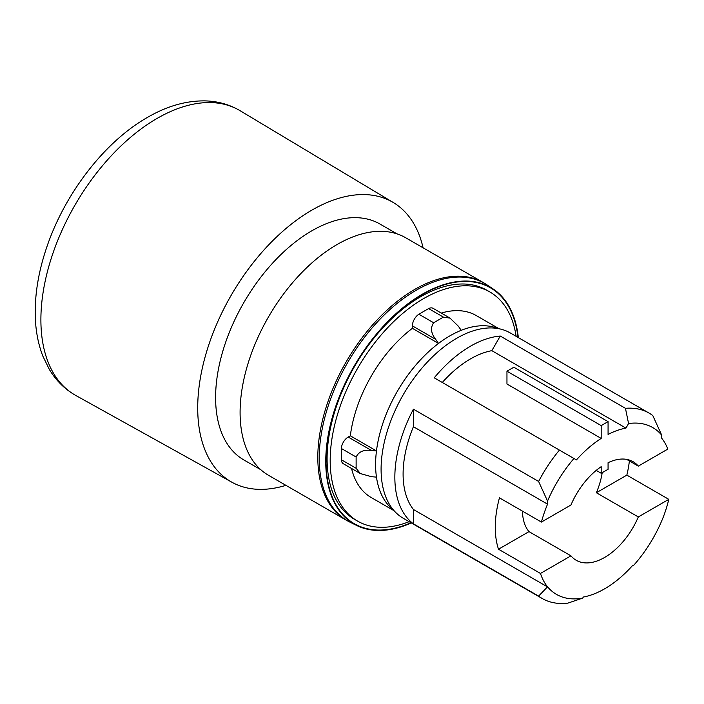 <?xml version="1.0" encoding="UTF-8"?>
<svg xmlns="http://www.w3.org/2000/svg" width="704" height="704" viewBox="0 0 704 704"><rect width="100%" height="100%" fill="white"/><g stroke="black" fill="none" stroke-linecap="round" stroke-linejoin="round"><path stroke-width="1.06" d="M540.461 573.443L498.502 549.226L528.994 531.626L570.944 555.843L540.461 573.443A95.322 55.035 120 0 0 545.961 584.769L547.483 586.881L538.604 596.112A106.999 61.776 120 0 0 542.194 598.488A106.999 61.776 120 0 0 567.873 603.126L582.71 598.083L583.308 597.045A93.377 53.918 120 0 0 632.834 565.233L633.442 565.585A96.298 55.598 120 0 0 663.3 517.018A95.322 55.035 120 0 0 668.8 499.347L638.317 516.947L596.358 492.73A56.901 32.85 120 0 0 602.193 472.683M498.502 549.226A95.322 55.035 -60 0 1 499.453 497.842L541.411 522.069L570.944 505.014A56.901 32.85 -60 0 1 601.19 466.673L601.19 473.255L608.071 469.286L608.071 462.704A56.901 32.85 -60 0 1 633.081 461.701A56.901 32.85 -60 0 1 638.317 466.118L667.85 449.073A95.322 55.035 120 0 0 661.716 438.231L661.716 435.169L652.775 415.527A106.999 61.776 120 0 0 649.185 413.16L510.25 332.939A106.999 61.776 120 0 0 456.755 338.246A106.999 61.776 120 0 0 386.848 432.529A106.999 61.776 120 0 0 403.251 518.267L542.194 598.488M346.218 520.159L268.497 475.288A137.148 79.182 -60 0 1 240.09 412.5A137.148 79.182 -60 0 1 299.957 274.481A137.148 79.182 -60 0 1 405.645 237.732L483.366 282.603A137.148 79.182 120 0 0 377.678 319.352A137.148 79.182 120 0 0 317.812 457.371A137.148 79.182 120 0 0 346.218 520.159A137.148 79.182 120 0 0 348.744 521.514M547.545 501.081L547.545 504.152L413.415 426.712L413.415 409.174L538.604 481.448L547.545 501.081A96.298 55.598 120 0 1 573.962 458.489L434.236 377.819A106.999 61.776 -60 0 1 470.51 346.183A106.999 61.776 -60 0 1 500.271 336.046L625.451 408.32L628.575 423.553L625.953 428.102A93.377 53.918 120 0 0 608.071 434.447L608.071 421.634L513.841 367.233L506.959 371.202L601.19 425.603L608.071 421.634M485.804 284.117A137.148 79.182 120 0 0 483.366 282.603M442.306 382.474A93.377 53.918 -60 0 1 491.832 350.662L500.271 336.046M625.953 428.102L491.832 350.662M601.19 425.603L601.19 438.416A93.377 53.918 120 0 0 576.426 459.914L573.962 458.489M601.19 438.416L506.959 384.014L506.959 371.202M649.185 413.16A106.999 61.776 120 0 0 625.451 408.32M661.716 435.169A96.298 55.598 120 0 0 628.575 423.553M638.317 516.947A56.901 32.85 -60 0 1 576.18 560.261A56.901 32.85 -60 0 1 570.944 555.843M522.447 511.122A56.901 32.85 120 0 0 528.994 531.626M626.639 459.378L638.317 466.118M538.604 596.112L413.415 523.838A106.999 61.776 -60 0 1 413.415 409.174M413.415 523.838L413.415 509.476A95.322 55.035 -60 0 1 413.415 426.712M596.358 492.73L626.842 475.13L668.8 499.347M376.464 450.912A105.054 60.65 -60 0 1 438.522 343.42L412.386 328.328A105.054 60.65 120 0 0 350.328 435.82L376.464 450.912A18795.691 10851.588 0 0 1 371.474 450.472C363.915 449.434 358.802 451.616 356.127 457.019L341.343 448.483A9.724 5.614 -60 0 1 348.207 437.043L350.328 435.82M547.545 504.152A95.322 55.035 120 0 0 541.411 522.069M601.19 473.255L596.235 470.395M285.921 485.346A161.471 93.227 -60 0 1 231.924 482.24L75.715 395.428A164.384 94.908 -60 0 1 74.941 394.988A164.384 94.908 -60 0 1 74.941 205.163A164.384 94.908 -60 0 1 239.325 110.255A164.384 94.908 -60 0 1 240.099 110.713L393.378 202.576A161.471 93.227 -60 0 1 423.078 247.79M516.129 336.336A132.29 76.375 120 0 0 489.878 291.975L486.79 290.189A132.29 76.375 120 0 0 420.64 296.745A132.29 76.375 120 0 0 334.215 413.318A132.29 76.375 120 0 0 354.499 519.323L357.588 521.11A132.29 76.375 120 0 0 409.138 521.664M489.878 291.975A132.29 76.375 120 0 0 423.738 298.531A132.29 76.375 120 0 0 337.313 415.105A132.29 76.375 120 0 0 357.588 521.11M547.483 586.881L413.415 509.476M412.386 328.328L412.386 325.882A9.724 5.614 -60 0 1 418.862 314.222L433.646 322.758L443.406 317.126L450.067 318.138L458.348 326.207A18795.691 10851.746 60 0 1 461.226 330.317A105.054 60.65 -60 0 1 498.186 328.583A105.046 60.65 120 0 0 449.882 335.87A105.046 60.65 120 0 0 382.413 424.697A105.046 60.65 120 0 0 393.422 509.969M433.646 322.758C430.294 327.738 430.962 333.265 435.653 339.319A18795.682 10851.746 -120 0 1 438.522 343.42M360.131 473.431L343.35 463.734A9.724 5.614 -60 0 1 341.343 459.747L356.127 468.283L356.127 457.019M356.127 468.283L360.342 473.554L371.474 476.687A18795.682 10851.588 180 0 0 376.464 477.127A105.054 60.65 -60 0 0 393.448 509.995M545.961 584.769A96.298 55.598 120 0 0 582.71 598.083M418.862 314.222L428.613 308.59A9.724 5.614 -60 0 1 433.074 308.326L449.909 318.05M428.613 308.59L443.406 317.126M231.924 482.24A161.471 93.227 -60 0 1 231.15 295.354A161.471 93.227 -60 0 1 393.378 202.576M559.416 450.094A106.999 61.776 120 0 0 538.604 481.448M397.012 233.869L379.975 224.039A136.18 78.628 120 0 0 275.035 260.515A136.18 78.628 120 0 0 215.6 397.566A136.18 78.628 120 0 0 243.804 459.906L260.832 469.735M499.118 328.768L476.265 315.568A105.054 60.65 120 0 0 441.276 313.069M351.551 468.477A105.054 60.65 120 0 0 371.21 497.526L394.073 510.726M341.343 459.747L341.343 448.483M518.338 337.612A136.62 78.883 120 0 0 493.152 288.974L487.203 285.006A137.078 79.147 120 0 0 416.17 290.25A137.078 79.147 120 0 0 325.943 413.362A137.078 79.147 120 0 0 350.214 522.28L356.629 525.448A136.62 78.883 120 0 0 411.338 522.94M493.152 288.974A136.62 78.883 120 0 0 422.365 294.202A136.62 78.883 120 0 0 332.438 416.891A136.62 78.883 120 0 0 356.629 525.448M517.977 337.401A136.18 78.628 120 0 0 422.365 294.562A136.18 78.628 120 0 0 326.234 454.67A136.18 78.628 120 0 0 410.978 522.729M629.385 460.97A95.322 55.035 -60 0 1 626.842 475.13M348.207 437.043L371.474 450.472M412.386 325.882L435.653 339.319M74.941 394.988C64.363 388.793 55.827 380.257 49.324 369.389L42.812 356.048C37.84 343.094 35.306 328.794 35.2 313.13C35.103 292.257 38.878 270.512 46.526 247.896C64.592 193.688 104.711 141.425 148.051 117.066C166.954 106.181 185.733 100.786 204.406 100.874C217.052 101.077 228.694 104.21 239.325 110.255"/></g></svg>
